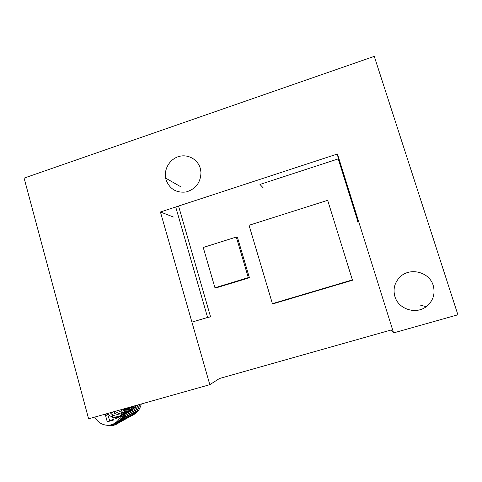 <?xml version="1.0" encoding="UTF-8"?>
<svg xmlns="http://www.w3.org/2000/svg" width="482" height="482" viewBox="0 0 482 482"><rect width="100%" height="100%" fill="white"/><g stroke="black" fill="none" stroke-linecap="round" stroke-linejoin="round"><path stroke-width="0.72" d="M249.037 225.281L327.676 200.313L352.378 279.909L272.396 303.654L249.037 225.281M352.378 279.909L327.676 200.313M352.613 280.205L275.222 303.178L272.396 303.654M203.241 247.477L236.294 237.042L248.296 277.62L214.96 287.784L203.241 247.477M248.296 277.62L249.399 277.734L237.512 237.554L236.294 237.042M249.399 277.734L216.382 287.796L214.96 287.784M175.725 206.983L207.591 317.451L191.92 322.121M178.557 206.055L210.574 316.891L207.591 317.451M209.815 384.672L219.437 378.515L391.306 329.947L393.595 332.899L457.9 314.782L374.267 56.358L24.1 178.111L88.604 418.822L209.815 384.672L160.422 211.996L337.448 153.987L393.595 332.899M112.318 412.14L111.8 413.911L113.469 420.063L107.257 421.798L105.6 415.659L104.269 414.406M107.384 413.526L109.649 420.539L113.324 419.515M107.257 421.798L109.649 420.539M115.722 422.654C121.464 419.997 124.47 415.327 124.736 408.64M121.91 409.435C122.579 418.731 114.059 426.763 105.438 425.04C100.744 424.118 97.183 421.461 94.761 417.087M106.582 415.171L105.389 414.092M125.2 408.507L124.73 409.351M126.26 408.212L124.669 410.224M127.284 407.923L124.645 410.477M128.266 407.645L125.055 410.23M129.206 407.38L126.266 409.604M130.086 407.133L127.465 408.989M124.952 408.579C127.206 409.043 129.182 408.483 130.887 406.91C129.14 408.537 127.091 409.134 124.748 408.7M115.56 411.224L114.126 412.64M128.706 408.332L130.206 407.097M124.693 409.935L129.248 407.368M125.772 409.899L128.326 407.627M125.802 409.67L127.423 407.88M125.218 409.682L126.32 408.194M124.724 409.513L125.308 408.477M263.148 187.787L259.961 184.443L338.25 158.885L357.337 219.738L357.409 222.015M338.25 158.885L337.448 153.987M160.422 211.996L173.381 217.002M166.037 179.768L165.639 178.111C163.85 168.947 169.905 159.024 178.858 156.499C187.793 153.86 197.68 159.253 200.271 168.29L200.976 172.327C200.711 182.503 195.776 189.052 186.179 191.969C176.316 193.107 169.604 189.04 166.037 179.768M394.915 296.563C392.914 289.302 394.487 282.91 399.626 277.385C409.296 266.926 429.317 271.613 433.204 285.452C435.457 293.996 433.131 301.075 426.227 306.685C415.761 314.836 398.397 309.119 394.915 296.563M123.494 408.989C122.808 413.99 120.217 417.153 115.71 418.484M106.004 415.454L104.974 414.207M125.621 408.393C124.82 417.442 112.939 420.78 107.631 413.46M127.7 407.802C126.537 416.255 115.553 419.316 110.258 412.719M129.712 407.236C126.645 414.936 121.5 416.93 114.282 413.225M131.652 406.694C129.911 413.911 120.627 416.49 115.457 411.254M133.544 406.157C129.911 413.213 124.742 414.671 118.036 410.525M135.352 405.651C133.104 410.387 129.483 412.375 124.477 411.622M121.922 410.67L120.59 409.808M127.109 407.971C126.543 418.153 121.536 423.672 112.077 424.522M129.303 407.35C128.567 416.972 123.723 422.28 114.776 423.28M131.423 406.754C130.501 416.008 125.718 421.099 117.078 422.021M133.52 406.163C132.333 415.225 127.477 420.111 118.946 420.822M135.538 405.597C134.062 414.665 129.001 419.328 120.355 419.587M137.515 405.037C135.665 414.219 130.327 418.641 121.488 418.31M121.103 418.249L119.898 417.99M139.443 404.494C137.352 413.472 131.941 417.677 123.217 417.111L120.663 416.43M141.31 403.97C139.063 412.574 133.725 416.575 125.302 415.972L123.247 415.466M125.151 408.525C126.109 418.605 117.078 427.317 107.848 425.443L106.649 425.19M127.393 407.893C126.808 417.966 121.838 423.461 112.481 424.383M129.562 407.278C128.808 416.87 123.97 422.142 115.053 423.106M131.7 406.675C130.73 415.894 125.941 420.961 117.331 421.883M133.767 406.097C132.562 415.147 127.694 419.997 119.156 420.659M135.791 405.525C134.261 414.604 129.164 419.244 120.506 419.436M137.762 404.97C135.87 414.159 130.483 418.557 121.615 418.153M121.368 418.111L119.994 417.816M139.672 404.434C137.563 413.369 132.164 417.545 123.482 416.954L122.555 416.767M105.6 415.659L107.998 414.46M181.256 187.04L165.639 178.111M420.467 305.142L426.227 306.685M121.819 417.876L123.217 417.117M123.476 416.972L125.296 415.984"/></g></svg>
